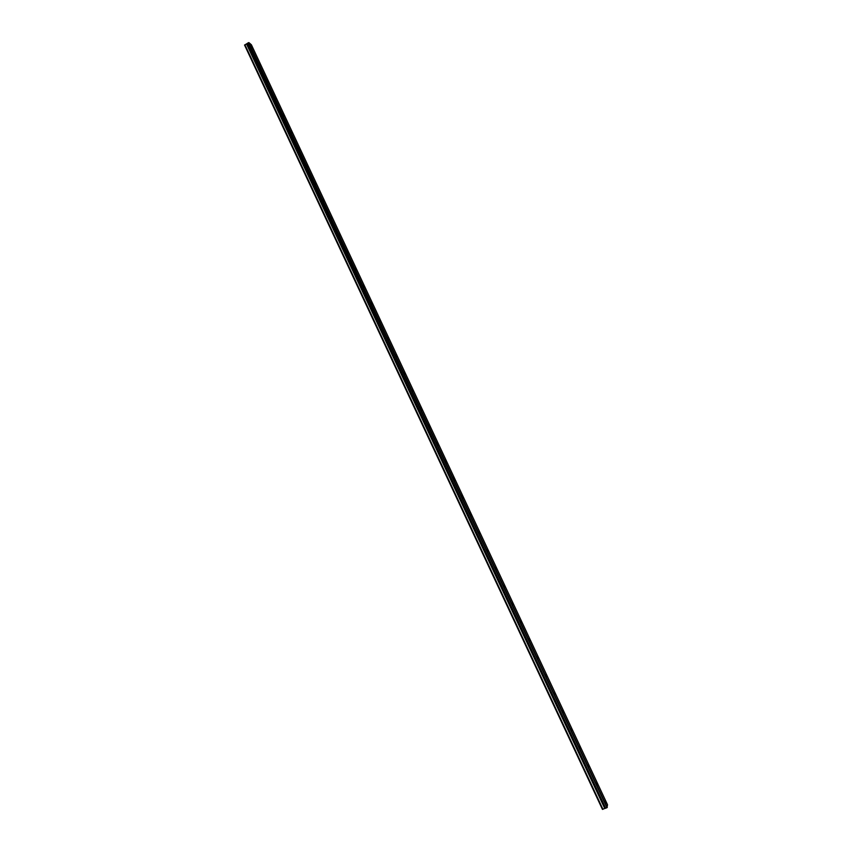 <?xml version="1.0" encoding="UTF-8"?>
<svg xmlns="http://www.w3.org/2000/svg" width="852" height="852" viewBox="0 0 852 852"><rect width="100%" height="100%" fill="white"/><g stroke="black" fill="none" stroke-linecap="round" stroke-linejoin="round"><path stroke-width="1.28" d="M252.639 48.351L251.404 46.413L252.639 48.351M605.335 801.008L605.878 803.202L605.335 801.008M596.815 782.85L597.348 785.001L596.815 782.85M588.317 764.713L588.838 766.832L588.317 764.713M579.839 746.608L580.35 748.695L579.839 746.608M571.372 728.535L571.862 730.59L571.372 728.535M562.916 710.504L563.406 712.517L562.916 710.504M554.482 692.495L554.95 694.476L554.482 692.495M546.057 674.518L546.515 676.477L546.057 674.518M537.655 656.583L538.102 658.5L537.655 656.583M529.262 638.67L529.699 640.555L529.262 638.67M520.881 620.799L521.307 622.652L520.881 620.799M512.521 602.95L512.936 604.782L512.521 602.95M504.171 585.143L504.576 586.932L504.171 585.143M495.843 567.368L496.237 569.125L495.843 567.368M487.525 549.615L487.908 551.34L487.525 549.615M479.229 531.893L479.601 533.597L479.229 531.893M470.943 514.214L470.102 512.861L470.464 514.533L471.305 515.886L470.943 514.214M462.668 496.556L461.816 495.193L463.019 498.196L462.668 496.556M454.404 478.941L453.541 477.546L453.892 479.165L454.755 480.549L454.404 478.941M446.16 461.347L445.287 459.942L445.628 461.528L446.501 462.934L446.16 461.347M437.939 443.785L437.044 442.358L437.374 443.924L438.269 445.34L437.939 443.785M429.727 426.256L428.822 424.818L430.047 427.789L429.727 426.256M421.527 408.758L420.611 407.299L421.836 410.27L421.527 408.758M413.337 391.292L412.411 389.811L413.337 391.292M405.169 373.858L404.231 372.356L405.169 373.858M397.011 356.455L396.052 354.933L397.011 356.455M388.874 339.085L387.905 337.53L388.874 339.085M380.748 321.737L379.758 320.171L380.748 321.737M372.633 304.43L371.632 302.833L372.633 304.43M364.539 287.145L363.516 285.537L364.539 287.145M356.455 269.892L355.422 268.263L356.455 269.892M348.383 252.671L347.339 251.01L348.383 252.671M340.321 235.482L339.266 233.799L340.321 235.482M332.28 218.314L331.204 216.621L332.28 218.314M324.261 201.189L323.164 199.464L324.261 201.189M316.241 184.085L315.133 182.339L316.241 184.085M308.243 167.013L307.125 165.245L308.243 167.013M300.255 149.973L299.116 148.184L300.255 149.973M292.289 132.965L291.139 131.144L292.289 132.965M284.334 115.989L283.162 114.136L284.334 115.989M276.389 99.034L275.196 97.16L276.389 99.034M268.455 82.111L267.251 80.216L268.455 82.111M260.542 65.221L259.327 63.293L260.542 65.221M607.274 807.451L248.901 42.6L251.383 44.773L607.54 804.789L606.986 807.653L248.571 42.653L247.368 43.346L605.655 808.186L247.495 43.25M602.46 809.4L244.545 45.049M244.694 44.922L602.918 809.24L244.939 44.783M605.655 808.186L604.75 808.484L246.601 43.867L245.067 44.751M246.601 43.867L247.368 43.346M606.986 807.653L605.815 808.143M246.516 43.953L604.75 808.484M604.632 808.516L603.046 809.166M247.091 43.601L605.282 808.271M605.442 808.218L247.218 43.505"/></g></svg>
